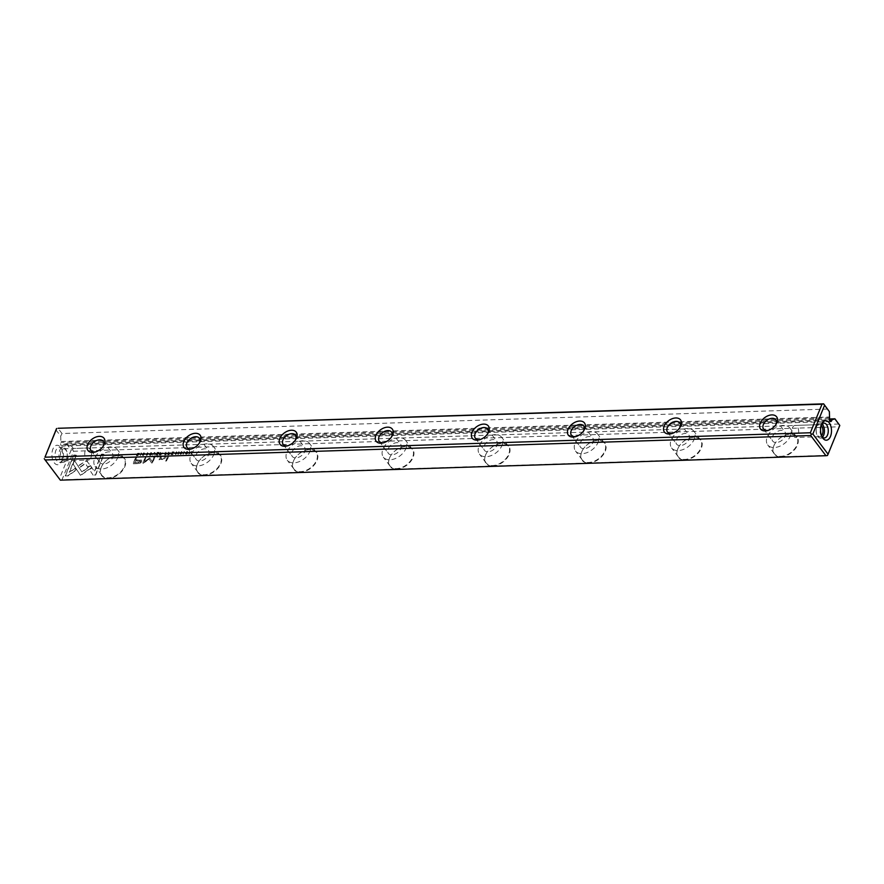<?xml version="1.0" encoding="UTF-8"?>
<svg xmlns="http://www.w3.org/2000/svg" width="884" height="884" viewBox="0 0 884 884"><rect width="100%" height="100%" fill="white"/><g stroke="black" fill="none" stroke-linecap="round" stroke-linejoin="round"><path stroke-width="0.66" stroke-dasharray="4.42 3.31" d="M154.965 452.696L155.032 455.194L154.612 453.105L152.49 455.282L154.534 452.719M91.848 467.503L80.599 475.526L73.284 464.354L74.687 460.896L82.002 472.067L90.72 465.857L91.848 467.503L90.72 465.857M90.544 465.625L81.825 471.824L74.51 460.652L73.096 464.111L80.411 475.283L91.671 467.271M65.416 476.045L73.88 455.304L76.433 455.227L69.372 472.531L75.107 468.443L76.212 470.111L67.991 475.968L65.239 475.802L67.991 475.968M86.566 460.796L90.4 465.525L87.892 467.316L85.45 463.57L79.858 467.537L78.764 465.857L85.195 461.293L87.582 461.216L86.389 460.553L78.577 465.625L79.682 467.293L85.262 463.338L87.715 467.072L90.223 465.293L86.389 460.553M148.435 453.58L147.54 453.183L146.324 454.221L146.7 455.238L147.937 454.763L146.633 455.503L145.915 454.221L147.661 452.895L148.435 453.58L147.473 452.652L145.727 453.989L146.446 455.26L147.761 454.531L146.523 454.995L146.147 453.978L147.363 452.939L148.247 453.337L147.473 452.652L148.435 453.58M146.633 455.503L145.727 453.989L146.633 455.503M146.324 454.221L146.7 455.238L146.324 454.221M147.993 453.591L147.363 452.939L147.993 453.591M165.684 454.851L164.656 454.884L165.695 452.354L165.628 453.459L166.921 454.133L165.496 454.619L166.733 453.89L165.452 453.216L165.905 452.111L164.479 454.652L165.496 454.619M166.07 453.448L166.921 454.133L166.07 453.448M141.683 453.127L140.258 455.669L141.285 453.138M172.292 452.144L174.015 452.387L172.557 452.442L172.203 453.304L173.452 453.558L171.761 454.365L173.076 454.619L171.253 454.674L172.104 451.912L171.253 454.674M150.158 455.393L149.982 455.149C152.103 454.221 152.457 453.348 151.042 452.542C148.932 453.459 148.567 454.332 149.982 455.149L150.158 455.393C148.755 454.575 149.109 453.702 151.23 452.774L152.048 453.05L151.23 452.774C152.634 453.591 152.28 454.464 150.158 455.393M168.899 454.752L167.861 454.785L168.899 452.254L169.319 453.37L170.966 452.188L168.899 454.752L170.789 451.945L168.645 453.149L168.711 452.011L167.684 454.542L168.722 454.509M169.85 453.481L170.137 454.067L169.85 453.481M180.767 452.608L181.773 451.801L182.568 452.542L180.336 453.746L181.993 453.713L180.745 454.409L179.927 453.735L182.17 452.52L180.59 452.365L181.993 452.276L179.75 453.492L180.568 454.177L181.806 453.481L180.159 453.503L182.391 452.299L181.596 451.558L180.59 452.365M182.17 452.52L181.463 451.868L182.17 452.52M180.745 454.409L179.75 453.492L180.745 454.409M181.773 451.801L182.568 452.542L181.773 451.801M93.107 475.161L89.516 469.691L92.024 467.901L94.522 471.702L101.572 454.42L104.124 454.343L95.66 475.084L92.93 474.918L95.66 475.084M492.731 466.034A14.277 9.249 -37 0 0 509.692 452.785A14.277 9.249 -37 0 0 498.598 443.912A14.277 9.249 -37 0 0 486.62 452.928A14.277 9.249 -37 0 0 492.731 466.034L396.651 469.106A14.277 9.249 -37 0 0 413.613 455.857A14.277 9.249 -37 0 0 402.518 446.972A14.277 9.249 -37 0 0 390.54 456A14.277 9.249 -37 0 0 396.651 469.106L300.56 472.178A14.277 9.249 -37 0 0 317.533 458.918A14.277 9.249 -37 0 0 306.439 450.044A14.277 9.249 -37 0 0 294.46 459.072A14.277 9.249 -37 0 0 300.56 472.178L204.48 475.238A14.277 9.249 -37 0 0 221.442 461.989A14.277 9.249 -37 0 0 210.348 453.105A14.277 9.249 -37 0 0 198.381 462.133A14.277 9.249 -37 0 0 204.48 475.238L108.4 478.31A14.277 9.249 -37 0 0 125.362 465.061A14.277 9.249 -37 0 0 114.268 456.177A14.277 9.249 -37 0 0 102.301 465.205A14.277 9.249 -37 0 0 108.4 478.31L61.99 479.791L73.648 451.238L839.038 426.795L827.38 455.348L780.97 456.829A14.277 9.249 -37 0 0 797.932 443.58A14.277 9.249 -37 0 0 786.848 434.707A14.277 9.249 -37 0 0 774.87 443.724A14.277 9.249 -37 0 0 780.97 456.829L684.89 459.901A14.277 9.249 -37 0 0 701.852 446.652A14.277 9.249 -37 0 0 690.758 437.768A14.277 9.249 -37 0 0 678.79 446.796A14.277 9.249 -37 0 0 684.89 459.901L588.81 462.973A14.277 9.249 -37 0 0 605.772 449.713A14.277 9.249 -37 0 0 594.678 440.84A14.277 9.249 -37 0 0 582.711 449.868A14.277 9.249 -37 0 0 588.81 462.973L492.731 466.034M137.429 463.614L133.329 463.746L136.092 456.962L137.108 456.929L135.882 459.912L141.827 460.365L141.794 461.658L140.136 463.216L137.429 463.614L139.948 462.984L141.606 461.426L141.639 460.122L135.705 459.68L136.921 456.685L135.915 456.719L133.141 463.503L137.241 463.371M179.33 451.923L178.303 454.453L178.944 451.934M137.407 455.757L136.578 455.79L137.617 453.26L139.495 453.492L139.473 454.409L137.407 455.757L139.318 453.249L137.429 453.017L136.401 455.547L137.219 455.514M138.545 453.227L139.495 453.492L138.545 453.227M149.606 458L144.158 461.735L146.313 456.442L145.506 456.476L142.788 463.139L149.153 459.116L151.54 462.862L152.346 462.84L155.065 456.166L154.258 456.188L152.103 461.47L149.904 458.177L152.291 461.713L154.446 456.431L155.252 456.409L152.523 463.072L151.716 463.106L149.33 459.36L142.965 463.382L145.683 456.708L146.49 456.685L144.335 461.978L149.783 458.243M177.397 452.663L176.502 452.254L175.286 453.293L175.662 454.31L176.899 453.846L175.596 454.575L174.877 453.304L176.623 451.967L177.397 452.663L176.446 451.724L174.689 453.061L175.408 454.343L176.723 453.603L175.485 454.078L175.109 453.061L176.325 452.022L177.22 452.42L176.446 451.724L177.397 452.663M175.596 454.575L174.689 453.061L175.596 454.575M175.286 453.293L175.662 454.31L175.286 453.293M176.966 452.674L176.325 452.022L176.966 452.674M160.424 455.028L159.396 455.061L160.424 452.531L160.347 453.658L162.49 452.464L160.424 455.028L162.313 452.221L160.656 453.404L160.247 452.288L159.208 454.818L160.247 454.785M161.374 453.757L161.662 454.332L161.374 453.757M186.192 454.243L186.016 454C188.126 453.072 188.491 452.199 187.077 451.392C184.955 452.31 184.601 453.183 186.016 454L186.192 454.243C184.789 453.426 185.143 452.553 187.253 451.625L188.082 451.901L187.253 451.625C188.668 452.442 188.314 453.315 186.192 454.243M184.579 451.757L183.154 454.299L184.181 451.768M157.219 452.63L158.943 452.873L157.485 452.917L157.131 453.779L158.501 453.735L156.689 454.851L158.004 455.105L156.181 455.161L157.032 452.387L156.181 455.161M189.905 451.58L189.386 453.724L192.204 451.514L191.165 454.044L191.651 451.989L188.867 454.111L189.717 451.348L188.867 454.111M167.938 455.945L168.877 455.912L166.745 461.161L165.794 461.183L167.75 455.702L165.794 461.183M143.12 453.812L144.125 453.006L144.921 453.735L142.678 454.951L144.335 454.917L143.086 455.614L142.28 454.94L144.523 453.724L142.932 453.569L144.346 453.481L142.092 454.696L142.91 455.382L144.136 454.719L142.501 454.707L144.733 453.503L143.948 452.763L142.932 453.569M144.523 453.724L143.805 453.061L144.523 453.724M143.086 455.614L142.092 454.696L143.086 455.614M144.125 453.006L144.921 453.735L144.125 453.006M157.44 456.277L158.545 456.243L158.214 457.039L157.109 457.072L157.253 456.045L157.109 457.072M159.717 458.652L160.733 456.177L161.695 456.144L160.921 458.929L161.518 455.901L160.545 455.934L159.54 458.409M158.976 459.592L160.247 458.929L162.103 459.569L164.954 457.923L165.838 455.768L164.888 455.801L164.059 457.846L162.081 459.094L160.7 457.923L162.258 459.326L164.236 458.089L165.076 456.034L166.015 456.011L165.142 458.166L162.291 459.813L160.424 459.172L159.164 459.835M827.59 409.071L62.013 433.525L58.068 428.287M838.861 424.033L73.284 448.475L69.339 443.238L63.361 444.343L63.018 445.182L829.645 420.707M829.314 418.972L69.339 443.238M61.836 460.94A9.746 5.47 88.2 0 0 60.841 447.713A9.746 5.47 88.2 0 0 53.239 448.343A9.746 5.47 88.2 0 0 53.67 461.934A9.746 5.47 88.2 0 0 61.294 462.067A9.746 5.47 88.2 0 0 61.836 460.94M66.344 443.635L71.14 450L59.416 478.73L44.2 458.542M55.924 429.812L60.72 436.177L60.897 442.365A2.321 1.304 88.2 0 0 60.819 444.818A2.321 1.304 88.2 0 0 62.035 446.088A2.321 1.304 88.2 0 0 63.018 445.182M63.361 444.343L829.38 419.878M60.72 436.177L62.013 433.525M61.239 441.514L829.888 416.972M73.648 451.238L72.643 449.801L73.284 448.475M839.756 425.303L839.038 426.795M60.355 480.156L61.99 479.791M60.311 480.012L59.416 478.73M71.14 450L72.643 449.801M785.125 436.265A7.658 4.961 -37 0 0 784.904 431.856A7.658 4.961 -37 0 0 775.798 432.508A7.658 4.961 -37 0 0 772.671 441.083A7.658 4.961 -37 0 0 779.069 441.956A7.658 4.961 -37 0 0 785.125 436.265M790.318 436.099A13.934 9.028 -37 0 0 789.909 428.088A13.934 9.028 -37 0 0 778.285 426.497A13.934 9.028 -37 0 0 767.257 436.84A13.934 9.028 -37 0 0 767.666 444.851A13.934 9.028 -37 0 0 779.29 446.442A13.934 9.028 -37 0 0 790.318 436.099M773.909 445.658A13.934 9.028 143 0 1 774.97 443.558A13.934 9.028 143 0 1 786.649 434.751A13.934 9.028 143 0 1 796.561 436.906A13.934 9.028 143 0 1 794.539 448.962A13.934 9.028 143 0 1 780.926 456.343A13.934 9.028 143 0 1 774.318 453.68A13.934 9.028 143 0 1 773.909 445.658M689.045 439.337A7.658 4.961 -37 0 0 688.824 434.928A7.658 4.961 -37 0 0 679.719 435.569A7.658 4.961 -37 0 0 676.591 444.144A7.658 4.961 -37 0 0 682.978 445.017A7.658 4.961 -37 0 0 689.045 439.337M694.238 439.171A13.934 9.028 -37 0 0 693.829 431.149A13.934 9.028 -37 0 0 682.205 429.569A13.934 9.028 -37 0 0 671.177 439.901A13.934 9.028 -37 0 0 671.586 447.923A13.934 9.028 -37 0 0 683.21 449.503A13.934 9.028 -37 0 0 694.238 439.171M677.829 448.729A13.934 9.028 143 0 1 678.89 446.63A13.934 9.028 143 0 1 690.57 437.823A13.934 9.028 143 0 1 700.482 439.978A13.934 9.028 143 0 1 698.459 452.033A13.934 9.028 143 0 1 684.846 459.415A13.934 9.028 143 0 1 678.227 456.741A13.934 9.028 143 0 1 677.829 448.729M592.965 442.398A7.658 4.961 -37 0 0 592.744 437.989A7.658 4.961 -37 0 0 583.639 438.641A7.658 4.961 -37 0 0 580.501 447.216A7.658 4.961 -37 0 0 586.899 448.089A7.658 4.961 -37 0 0 592.965 442.398M598.148 442.232A13.934 9.028 -37 0 0 597.75 434.221A13.934 9.028 -37 0 0 586.114 432.63A13.934 9.028 -37 0 0 575.097 442.972A13.934 9.028 -37 0 0 575.495 450.984A13.934 9.028 -37 0 0 587.131 452.575A13.934 9.028 -37 0 0 598.148 442.232M581.749 451.801A13.934 9.028 143 0 1 582.81 449.691A13.934 9.028 143 0 1 594.49 440.895A13.934 9.028 143 0 1 604.402 443.05A13.934 9.028 143 0 1 602.38 455.105A13.934 9.028 143 0 1 588.766 462.476A13.934 9.028 143 0 1 582.147 459.813A13.934 9.028 143 0 1 581.749 451.801M496.885 445.47A7.658 4.961 -37 0 0 496.664 441.061A7.658 4.961 -37 0 0 487.548 441.702A7.658 4.961 -37 0 0 484.421 450.287A7.658 4.961 -37 0 0 490.819 451.16A7.658 4.961 -37 0 0 496.885 445.47M502.068 445.304A13.934 9.028 -37 0 0 501.67 437.293A13.934 9.028 -37 0 0 490.034 435.702A13.934 9.028 -37 0 0 479.006 446.044A13.934 9.028 -37 0 0 479.415 454.056A13.934 9.028 -37 0 0 491.051 455.647A13.934 9.028 -37 0 0 502.068 445.304M485.659 454.862A13.934 9.028 143 0 1 486.73 452.763A13.934 9.028 143 0 1 498.41 443.956A13.934 9.028 143 0 1 508.311 446.111A13.934 9.028 143 0 1 506.3 458.166A13.934 9.028 143 0 1 492.686 465.548A13.934 9.028 143 0 1 486.067 462.884A13.934 9.028 143 0 1 485.659 454.862M400.806 448.542A7.658 4.961 -37 0 0 400.574 444.133A7.658 4.961 -37 0 0 391.468 444.774A7.658 4.961 -37 0 0 388.341 453.348A7.658 4.961 -37 0 0 394.739 454.221A7.658 4.961 -37 0 0 400.806 448.542M405.988 448.376A13.934 9.028 -37 0 0 405.579 440.354A13.934 9.028 -37 0 0 393.955 438.773A13.934 9.028 -37 0 0 382.927 449.105A13.934 9.028 -37 0 0 383.336 457.127A13.934 9.028 -37 0 0 394.96 458.708A13.934 9.028 -37 0 0 405.988 448.376M389.579 457.934A13.934 9.028 143 0 1 390.64 455.835A13.934 9.028 143 0 1 402.331 447.028A13.934 9.028 143 0 1 412.231 449.183A13.934 9.028 143 0 1 410.209 461.238A13.934 9.028 143 0 1 396.596 468.619A13.934 9.028 143 0 1 389.988 465.945A13.934 9.028 143 0 1 389.579 457.934M304.715 451.602A7.658 4.961 -37 0 0 304.494 447.193A7.658 4.961 -37 0 0 295.389 447.845A7.658 4.961 -37 0 0 292.261 456.42A7.658 4.961 -37 0 0 298.659 457.293A7.658 4.961 -37 0 0 304.715 451.602M309.908 451.437A13.934 9.028 -37 0 0 309.499 443.425A13.934 9.028 -37 0 0 297.875 441.834A13.934 9.028 -37 0 0 286.847 452.177A13.934 9.028 -37 0 0 287.256 460.188A13.934 9.028 -37 0 0 298.88 461.779A13.934 9.028 -37 0 0 309.908 451.437M293.499 461.006A13.934 9.028 143 0 1 294.56 458.895A13.934 9.028 143 0 1 306.24 450.1A13.934 9.028 143 0 1 316.152 452.243A13.934 9.028 143 0 1 314.129 464.31A13.934 9.028 143 0 1 300.516 471.68A13.934 9.028 143 0 1 293.908 469.017A13.934 9.028 143 0 1 293.499 461.006M208.635 454.674A7.658 4.961 -37 0 0 208.414 450.265A7.658 4.961 -37 0 0 199.309 450.906A7.658 4.961 -37 0 0 196.182 459.492A7.658 4.961 -37 0 0 202.569 460.365A7.658 4.961 -37 0 0 208.635 454.674M213.829 454.509A13.934 9.028 -37 0 0 213.42 446.486A13.934 9.028 -37 0 0 201.795 444.906A13.934 9.028 -37 0 0 190.767 455.249A13.934 9.028 -37 0 0 191.176 463.26A13.934 9.028 -37 0 0 202.801 464.851A13.934 9.028 -37 0 0 213.829 454.509M197.419 464.067A13.934 9.028 143 0 1 198.48 461.967A13.934 9.028 143 0 1 210.16 453.161A13.934 9.028 143 0 1 220.072 455.315A13.934 9.028 143 0 1 218.05 467.371A13.934 9.028 143 0 1 204.436 474.752A13.934 9.028 143 0 1 197.817 472.089A13.934 9.028 143 0 1 197.419 464.067M112.555 457.746A7.658 4.961 -37 0 0 112.334 453.337A7.658 4.961 -37 0 0 103.229 453.978A7.658 4.961 -37 0 0 100.091 462.553A7.658 4.961 -37 0 0 106.489 463.426A7.658 4.961 -37 0 0 112.555 457.746M117.738 457.581A13.934 9.028 -37 0 0 117.34 449.558A13.934 9.028 -37 0 0 105.704 447.967A13.934 9.028 -37 0 0 94.687 458.31A13.934 9.028 -37 0 0 95.085 466.332A13.934 9.028 -37 0 0 106.721 467.912A13.934 9.028 -37 0 0 117.738 457.581M101.34 467.139A13.934 9.028 143 0 1 102.4 465.039A13.934 9.028 143 0 1 114.08 456.232A13.934 9.028 143 0 1 123.992 458.387A13.934 9.028 143 0 1 121.97 470.443A13.934 9.028 143 0 1 108.356 477.824A13.934 9.028 143 0 1 101.737 475.15A13.934 9.028 143 0 1 101.34 467.139M775.754 424.795A7.658 4.961 143 0 1 775.445 425.348A7.658 4.961 143 0 1 769.014 430.188A7.658 4.961 143 0 1 768.406 430.331M679.674 427.867A7.658 4.961 143 0 1 679.365 428.42A7.658 4.961 143 0 1 672.934 433.259A7.658 4.961 143 0 1 672.326 433.403M583.584 430.928A7.658 4.961 143 0 1 583.285 431.48A7.658 4.961 143 0 1 576.854 436.331A7.658 4.961 143 0 1 576.235 436.475M487.504 434A7.658 4.961 143 0 1 487.194 434.552A7.658 4.961 143 0 1 480.774 439.392A7.658 4.961 143 0 1 480.156 439.536M391.424 437.072A7.658 4.961 143 0 1 391.115 437.624A7.658 4.961 143 0 1 384.695 442.464A7.658 4.961 143 0 1 384.076 442.608M295.344 440.133A7.658 4.961 143 0 1 295.035 440.685A7.658 4.961 143 0 1 288.615 445.536A7.658 4.961 143 0 1 287.996 445.68M199.265 443.204A7.658 4.961 143 0 1 198.955 443.757A7.658 4.961 143 0 1 192.524 448.597A7.658 4.961 143 0 1 191.916 448.74M103.174 446.276A7.658 4.961 143 0 1 102.875 446.829A7.658 4.961 143 0 1 96.444 451.669A7.658 4.961 143 0 1 95.826 451.812M62.698 459.47A7.426 4.166 -91.8 0 1 62.289 460.321A7.426 4.166 -91.8 0 1 59.526 462.376A7.426 4.166 -91.8 0 1 55.648 458.299A7.426 4.166 -91.8 0 1 55.891 450.431A7.426 4.166 -91.8 0 1 59.051 447.525A7.426 4.166 -91.8 0 1 61.935 449.392A7.426 4.166 -91.8 0 1 62.698 459.47M90.886 457.702A6.033 3.381 88.2 0 0 91.085 451.304A6.033 3.381 88.2 0 0 87.925 447.989A6.033 3.381 88.2 0 0 85.35 450.354A6.033 3.381 88.2 0 0 85.151 456.741A6.033 3.381 88.2 0 0 88.312 460.056A6.033 3.381 88.2 0 0 90.886 457.702M61.062 451.127A6.033 3.381 88.2 0 0 60.863 457.525A6.033 3.381 88.2 0 0 64.024 460.84A6.033 3.381 88.2 0 0 66.598 458.476A6.033 3.381 88.2 0 0 66.797 452.089A6.033 3.381 88.2 0 0 63.637 448.774A6.033 3.381 88.2 0 0 61.062 451.127M66.543 459.337A7.426 4.166 88.2 0 0 66.786 451.481A7.426 4.166 88.2 0 0 62.897 447.403A7.426 4.166 88.2 0 0 58.974 454.962A7.426 4.166 88.2 0 0 63.372 462.255A7.426 4.166 88.2 0 0 66.543 459.337M821.612 424.408A7.426 4.166 88.2 0 0 821.114 425.149A7.426 4.166 88.2 0 0 820.695 426.011A7.426 4.166 88.2 0 0 821.457 436.077A7.426 4.166 88.2 0 0 822.01 436.795M792.517 427.779A6.033 3.381 -91.8 0 1 795.092 425.414A6.033 3.381 -91.8 0 1 798.241 428.729A6.033 3.381 -91.8 0 1 798.053 435.116A6.033 3.381 -91.8 0 1 795.478 437.481A6.033 3.381 -91.8 0 1 792.318 434.166A6.033 3.381 -91.8 0 1 792.517 427.779M821.534 435.713A6.033 3.381 -91.8 0 1 819.766 436.707A6.033 3.381 -91.8 0 1 816.606 433.392A6.033 3.381 -91.8 0 1 816.805 427.005A6.033 3.381 -91.8 0 1 819.38 424.64A6.033 3.381 -91.8 0 1 821.214 425.513M822.396 437.171A7.426 4.166 -91.8 0 1 820.496 438.077A7.426 4.166 -91.8 0 1 816.617 434A7.426 4.166 -91.8 0 1 816.86 426.132A7.426 4.166 -91.8 0 1 820.02 423.226A7.426 4.166 -91.8 0 1 821.976 424M95.472 474.841L103.936 454.1L101.384 454.177L94.334 471.459L91.837 467.658L89.328 469.448L92.93 474.918M140.335 461.393L140.368 460.652L140.512 461.636L137.661 462.829L134.655 462.918L135.561 460.697L138.567 460.608L140.512 461.636L138.39 460.365L135.385 460.453L134.478 462.686L140.335 461.393M178.756 451.691L177.728 454.221L179.154 451.68M169.551 453.801L168.512 453.459L168.203 454.21L169.551 453.801M138.887 454.188L137.705 453.304L136.91 455.26L138.887 454.188L138.324 453.282L139.064 454.42L137.086 455.492L137.882 453.547L138.887 454.188M150.092 454.873L150.921 452.829L150.269 455.116L149.551 454.685L150.092 454.873M151.098 453.072L150.269 455.116L151.098 453.072M171.076 454.442L172.888 454.376L171.584 454.133L173.386 453.017L172.026 453.061L172.369 452.199L173.96 451.846L172.104 451.912M141.108 452.895L140.468 455.415L141.495 452.884M161.076 454.067L160.037 453.724L159.728 454.486L161.076 454.067M166.325 453.901L165.319 453.525L164.988 454.343L166.325 453.901M67.814 475.725L76.024 469.868L74.93 468.2L69.195 472.288L76.256 454.984L73.704 455.061L65.239 475.802M154.357 452.475L152.744 455.028L154.424 452.862L154.844 454.962L154.788 452.464M186.126 453.724L186.955 451.68L186.303 453.967L185.585 453.536L186.126 453.724M187.132 451.923L186.303 453.967L187.132 451.923M184.005 451.525L182.977 454.056L184.391 451.514M156.004 454.917L157.816 454.862L156.512 454.608L158.313 453.492L156.954 453.536L157.297 452.674L158.888 452.332L157.032 452.387M188.69 453.879L191.474 451.746L190.988 453.801L192.016 451.271L189.209 453.481L189.717 451.348M165.617 460.951L166.557 460.918L168.7 455.68L167.75 455.702M156.932 456.84L158.358 456.011L157.253 456.045M829.546 417.812L60.897 442.365M830.684 421.546L62.035 446.088M796.561 436.906L789.909 428.088M774.318 453.68L767.666 444.851M700.482 439.978L693.829 431.149M678.227 456.741L671.586 447.923M604.402 443.05L597.75 434.221M582.147 459.813L575.495 450.984M508.311 446.111L501.67 437.293M486.067 462.884L479.415 454.056M412.231 449.183L405.579 440.354M389.988 465.945L383.336 457.127M316.152 452.243L309.499 443.425M293.908 469.017L287.256 460.188M220.072 455.315L213.42 446.486M197.817 472.089L191.176 463.26M123.992 458.387L117.34 449.558M101.737 475.15L95.085 466.332M763.566 429.005L772.671 441.083M775.809 419.789L784.904 431.856M775.445 425.348L776.163 424.165M769.014 430.188L767.688 430.552M667.486 432.077L676.591 444.144M679.73 422.85L688.824 434.928M679.365 428.42L680.072 427.237M672.934 433.259L671.608 433.624M571.407 435.149L580.501 447.216M583.639 425.922L592.744 437.989M583.285 431.48L583.992 430.309M576.854 436.331L575.528 436.685M475.327 438.21L484.421 450.287M487.559 428.994L496.664 441.061M487.194 434.552L487.913 433.37M480.774 439.392L479.448 439.757M379.247 441.282L388.341 453.348M391.479 432.055L400.574 444.133M391.115 437.624L391.833 436.442M384.695 442.464L383.358 442.829M283.156 444.343L292.261 456.42M295.4 435.127L304.494 447.193M295.035 440.685L295.753 439.514M288.615 445.536L287.278 445.89M187.077 447.414L196.182 459.492M199.32 438.188L208.414 450.265M198.955 443.757L199.662 442.575M192.524 448.597L191.198 448.962M90.997 450.486L100.091 462.553M103.229 441.26L112.334 453.337M102.875 446.829L103.583 445.647M96.444 451.669L95.118 452.033M61.935 449.392L60.841 447.713M62.289 460.321L61.294 462.067M64.024 460.84L88.312 460.056M63.637 448.774L87.925 447.989M59.526 462.376L63.372 462.255M59.051 447.525L62.897 447.403M821.457 436.077L822.562 437.757M821.114 425.149L822.098 423.414M819.38 424.64L795.092 425.414M819.766 436.707L795.478 437.481M823.866 423.104L820.02 423.226M824.341 437.956L820.496 438.077"/><path stroke-width="1.33" d="M56.62 428.652L44.962 457.205L810.352 432.762L822.01 404.209L58.068 428.287L823.645 403.844L829.38 411.635L829.546 417.812A2.321 1.304 -91.8 0 0 829.468 420.276A2.321 1.304 -91.8 0 0 830.684 421.546A2.321 1.304 -91.8 0 0 831.678 420.64L832.021 419.801L834.916 418.795L829.314 418.972M60.355 480.156L825.932 455.713L810.716 435.525L45.139 459.967L60.355 480.156M821.556 424.53A9.746 5.47 -91.8 0 1 822.098 423.414A9.746 5.47 -91.8 0 1 829.722 423.546A9.746 5.47 -91.8 0 1 830.164 437.138A9.746 5.47 -91.8 0 1 822.562 437.757A9.746 5.47 -91.8 0 1 821.556 424.53M829.38 411.635L824.584 405.27L812.86 434L828.076 454.188L839.8 425.458L835.004 419.093M834.916 418.795L839.8 425.458M87.638 444.652A10.1 6.542 143 0 1 100.047 436.387A10.1 6.542 143 0 1 103.583 445.647A10.1 6.542 143 0 1 95.118 452.033A10.1 6.542 143 0 1 87.638 444.652M183.717 441.591A10.1 6.542 143 0 1 196.126 433.315A10.1 6.542 143 0 1 199.662 442.575A10.1 6.542 143 0 1 191.198 448.962A10.1 6.542 143 0 1 183.717 441.591M279.797 438.519A10.1 6.542 143 0 1 292.217 430.254A10.1 6.542 143 0 1 295.753 439.514A10.1 6.542 143 0 1 287.278 445.89A10.1 6.542 143 0 1 279.797 438.519M375.888 435.447A10.1 6.542 143 0 1 388.297 427.182A10.1 6.542 143 0 1 391.833 436.442A10.1 6.542 143 0 1 383.358 442.829A10.1 6.542 143 0 1 375.888 435.447M471.968 432.387A10.1 6.542 143 0 1 484.377 424.121A10.1 6.542 143 0 1 487.913 433.37A10.1 6.542 143 0 1 479.448 439.757A10.1 6.542 143 0 1 471.968 432.387M568.047 429.315A10.1 6.542 143 0 1 580.456 421.049A10.1 6.542 143 0 1 583.992 430.309A10.1 6.542 143 0 1 575.528 436.685A10.1 6.542 143 0 1 568.047 429.315M664.127 426.254A10.1 6.542 143 0 1 676.536 417.977A10.1 6.542 143 0 1 680.072 427.237A10.1 6.542 143 0 1 671.608 433.624A10.1 6.542 143 0 1 664.127 426.254M760.207 423.182A10.1 6.542 143 0 1 772.616 414.916A10.1 6.542 143 0 1 776.163 424.165A10.1 6.542 143 0 1 767.688 430.552A10.1 6.542 143 0 1 760.207 423.182M44.962 457.205L56.565 428.486M829.38 419.878L832.021 419.801M810.716 435.525L811.357 434.199L810.352 432.762M44.244 458.697L45.139 459.967M822.01 404.209L823.645 403.844M828.076 454.188L827.435 455.514L825.932 455.713M811.357 434.199L812.86 434M824.584 405.27L823.689 403.988M768.406 430.331A7.658 4.961 143 0 1 763.566 429.005A7.658 4.961 143 0 1 763.345 424.596A7.658 4.961 143 0 1 769.411 418.917A7.658 4.961 143 0 1 775.809 419.789A7.658 4.961 143 0 1 776.03 424.198A7.658 4.961 143 0 1 775.754 424.795M672.326 433.403A7.658 4.961 143 0 1 667.486 432.077A7.658 4.961 143 0 1 667.265 427.668A7.658 4.961 143 0 1 673.332 421.977A7.658 4.961 143 0 1 679.73 422.85A7.658 4.961 143 0 1 679.951 427.259A7.658 4.961 143 0 1 679.674 427.867M576.235 436.475A7.658 4.961 143 0 1 571.407 435.149A7.658 4.961 143 0 1 571.186 430.74A7.658 4.961 143 0 1 577.252 425.049A7.658 4.961 143 0 1 583.639 425.922A7.658 4.961 143 0 1 583.86 430.331A7.658 4.961 143 0 1 583.584 430.928M480.156 439.536A7.658 4.961 143 0 1 475.327 438.21A7.658 4.961 143 0 1 475.106 433.801A7.658 4.961 143 0 1 481.161 428.121A7.658 4.961 143 0 1 487.559 428.994A7.658 4.961 143 0 1 487.78 433.403A7.658 4.961 143 0 1 487.504 434M384.076 442.608A7.658 4.961 143 0 1 379.247 441.282A7.658 4.961 143 0 1 379.015 436.873A7.658 4.961 143 0 1 385.081 431.182A7.658 4.961 143 0 1 391.479 432.055A7.658 4.961 143 0 1 391.7 436.464A7.658 4.961 143 0 1 391.424 437.072M287.996 445.68A7.658 4.961 143 0 1 283.156 444.343A7.658 4.961 143 0 1 282.935 439.934A7.658 4.961 143 0 1 289.002 434.254A7.658 4.961 143 0 1 295.4 435.127A7.658 4.961 143 0 1 295.621 439.536A7.658 4.961 143 0 1 295.344 440.133M191.916 448.74A7.658 4.961 143 0 1 187.077 447.414A7.658 4.961 143 0 1 186.855 443.006A7.658 4.961 143 0 1 192.922 437.315A7.658 4.961 143 0 1 199.32 438.188A7.658 4.961 143 0 1 199.541 442.597A7.658 4.961 143 0 1 199.265 443.204M95.826 451.812A7.658 4.961 143 0 1 90.997 450.486A7.658 4.961 143 0 1 90.776 446.077A7.658 4.961 143 0 1 96.842 440.387A7.658 4.961 143 0 1 103.229 441.26A7.658 4.961 143 0 1 103.461 445.669A7.658 4.961 143 0 1 103.174 446.276M822.01 436.795A7.426 4.166 88.2 0 0 824.341 437.956A7.426 4.166 88.2 0 0 827.512 435.05A7.426 4.166 88.2 0 0 827.755 427.182A7.426 4.166 88.2 0 0 823.866 423.104A7.426 4.166 88.2 0 0 821.612 424.408M821.214 425.513A6.033 3.381 -91.8 0 1 822.341 434.342A6.033 3.381 -91.8 0 1 821.534 435.713M821.976 424A7.426 4.166 -91.8 0 1 824.429 430.519A7.426 4.166 -91.8 0 1 822.396 437.171M829.645 420.707L831.678 420.64"/></g></svg>
